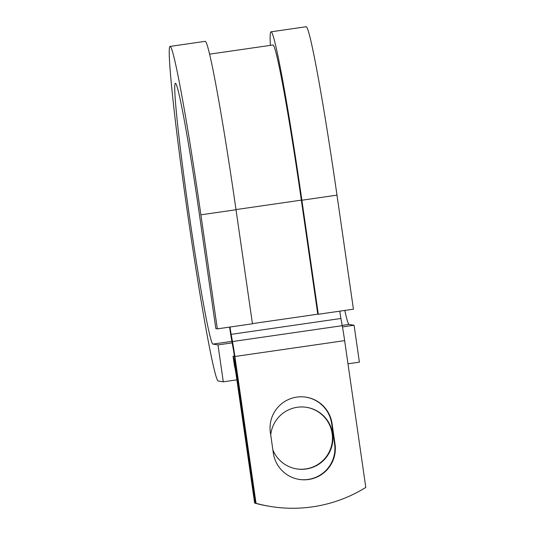 <?xml version="1.0" encoding="UTF-8"?>
<svg xmlns="http://www.w3.org/2000/svg" width="535" height="535" viewBox="0 0 535 535"><rect width="100%" height="100%" fill="white"/><g stroke="black" fill="none" stroke-linecap="round" stroke-linejoin="round"><path stroke-width="0.8" d="M308.628 479.494A31.184 31.157 99.4 0 0 335.024 444.17L332.048 423.519A31.184 31.157 99.4 0 0 306.321 397.217A31.184 31.157 99.4 0 0 270.362 432.434L273.338 453.085A31.184 31.157 99.4 0 0 308.628 479.494M298.851 479.353A31.184 31.157 99.4 0 0 334.596 444.097L331.62 423.446A31.184 31.157 99.4 0 0 306.107 397.184M306.622 407.342A31.184 31.157 -80.6 0 1 305.746 468.934A31.184 31.157 -80.6 0 1 296.397 468.867M270.723 434.955A31.184 31.157 -80.6 0 1 306.836 407.376A31.184 31.157 -80.6 0 1 306.167 469.008A31.184 31.157 -80.6 0 1 272.89 449.982M233.046 356.196L234.584 366.742A10.653 0.408 -98.2 0 1 236.53 377.356L254.647 503.081L255.068 503.154L236.951 377.429A21.306 0.816 -98.2 0 0 233.066 356.196L234.397 356.002L233.066 356.196M229.996 327.039A10.653 0.408 -98.2 0 0 231.167 334.355L232.484 341.544A21.306 0.816 81.8 0 1 234.885 356.497L256.038 503.315L255.616 503.241A138.725 138.612 -80.6 0 0 269.607 506.317L270.028 506.391A138.725 138.612 -80.6 0 1 256.038 503.315M339.752 311.169A10.653 0.408 -98.2 0 0 340.922 318.486L342.239 325.681A21.306 0.816 81.8 0 1 344.64 340.635L365.793 487.445A138.725 138.612 -80.6 0 1 270.028 506.391M229.589 327.099A21.306 0.816 -98.2 0 0 231.943 341.758L233.26 348.954A10.653 0.408 81.8 0 1 234.457 356.43L255.616 503.241M255.068 503.154A138.725 138.612 99.4 0 0 269.058 506.23A138.725 138.612 99.4 0 0 269.332 506.27M269.058 506.23L268.63 506.157A138.725 138.612 -80.6 0 1 254.647 503.081M301.874 200.23A169.02 6.487 -98.2 0 0 270.971 31.826L306.094 26.75A169.02 6.487 -98.2 0 1 336.99 195.148L301.874 200.23L318.305 314.272L317.777 314.185L301.339 200.137A155.705 5.979 -98.2 0 0 272.877 45.007L209.519 54.169M342.467 326.918L354.076 325.24L359.393 362.148L347.977 363.8M200.892 214.829A169.02 6.487 -98.2 0 0 169.99 46.425L205.112 41.349A169.02 6.487 -98.2 0 1 236.015 209.747L200.892 214.829L217.33 328.871L215.846 328.624L199.415 214.582A131.73 5.056 -98.2 0 0 175.326 83.333A131.73 5.056 -98.2 0 0 189.056 213.639A131.73 5.056 -98.2 0 0 212.963 344.085L217.979 344.921L232.15 342.868M344.781 310.44A131.73 5.056 -98.2 0 0 349.061 324.411L354.076 325.24M236.885 379.857L223.296 381.823L217.979 344.921M169.99 46.425A169.02 6.487 -98.2 0 0 187.611 213.612A169.02 6.487 -98.2 0 0 218.287 380.994L223.296 381.823M270.971 31.826A169.02 6.487 -98.2 0 0 270.376 45.368M336.99 195.148L353.428 309.19L318.305 314.272M236.015 209.747L252.453 323.789L217.33 328.871M334.596 444.097L335.024 444.17M344.64 340.635L234.885 356.497M237.473 377.349L236.951 377.429M301.339 200.137L235.995 209.586M317.777 314.185L252.426 323.628M340.922 318.486L231.167 334.355M342.239 325.681L232.484 341.544M331.62 423.446L332.048 423.519M212.963 344.085L231.869 341.35M342.193 325.4L349.061 324.411"/></g></svg>
